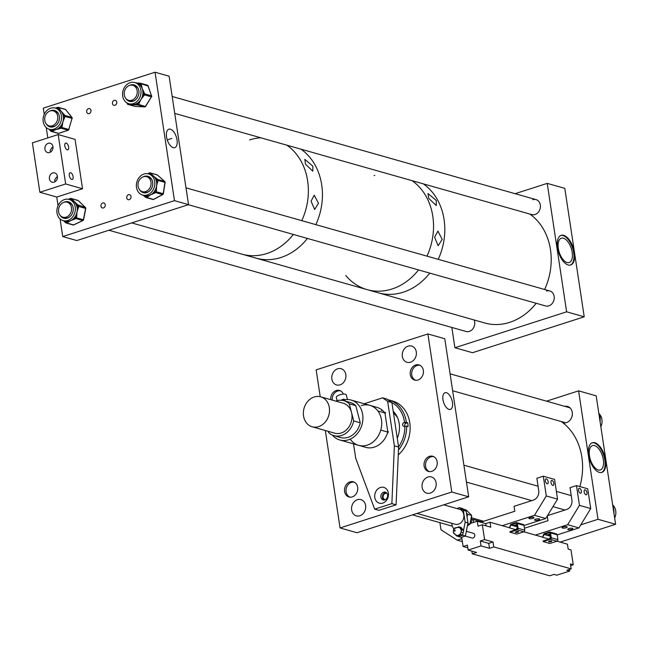 <?xml version="1.0" encoding="UTF-8"?>
<svg xmlns="http://www.w3.org/2000/svg" width="648" height="648" viewBox="0 0 648 648"><rect width="100%" height="100%" fill="white"/><g stroke="black" fill="none" stroke-linecap="round" stroke-linejoin="round"><path stroke-width="0.97" d="M452.458 402.384A8.756 4.325 72.2 0 0 444.917 392.745A8.756 4.325 72.2 0 0 442.973 399.695A8.756 4.325 72.2 0 0 450.271 409.406A8.756 4.325 72.2 0 0 452.458 402.384M427.899 477.041A8.432 6.966 -74.2 0 0 422.05 485.247A8.432 6.966 -74.2 0 0 426.813 493.177A8.432 6.966 -74.2 0 0 430.329 493.088A8.432 6.966 -74.2 0 0 436.177 484.89A8.432 6.966 -74.2 0 0 431.414 476.952A8.432 6.966 -74.2 0 0 427.899 477.041M357.421 499.697A8.432 6.966 -74.2 0 0 351.572 507.894A8.432 6.966 -74.2 0 0 356.335 515.832A8.432 6.966 -74.2 0 0 359.851 515.743A8.432 6.966 -74.2 0 0 365.699 507.538A8.432 6.966 -74.2 0 0 360.936 499.608A8.432 6.966 -74.2 0 0 357.421 499.697M415.676 364.986A7.889 6.521 -74.2 0 0 410.2 372.665A7.889 6.521 -74.2 0 0 414.655 380.084A7.889 6.521 -74.2 0 0 417.944 380.003A7.889 6.521 -74.2 0 0 423.419 372.333A7.889 6.521 -74.2 0 0 418.964 364.905A7.889 6.521 -74.2 0 0 415.676 364.986M408.102 346.154A8.432 6.966 -74.2 0 0 402.254 354.359A8.432 6.966 -74.2 0 0 407.017 362.289A8.432 6.966 -74.2 0 0 410.532 362.2A8.432 6.966 -74.2 0 0 416.38 354.002A8.432 6.966 -74.2 0 0 411.618 346.064A8.432 6.966 -74.2 0 0 408.102 346.154M343.351 394.097A7.889 6.521 -74.2 0 0 339.479 390.452A7.889 6.521 -74.2 0 0 336.191 390.533A7.889 6.521 -74.2 0 0 330.739 399.67M337.624 368.809A8.432 6.966 -74.2 0 0 331.776 377.006A8.432 6.966 -74.2 0 0 336.539 384.944A8.432 6.966 -74.2 0 0 340.054 384.855A8.432 6.966 -74.2 0 0 345.902 376.65A8.432 6.966 -74.2 0 0 341.14 368.72A8.432 6.966 -74.2 0 0 337.624 368.809M350.009 481.893A7.889 6.521 -74.2 0 0 344.534 489.564A7.889 6.521 -74.2 0 0 348.989 496.992A7.889 6.521 -74.2 0 0 352.277 496.911A7.889 6.521 -74.2 0 0 357.753 489.232A7.889 6.521 -74.2 0 0 353.298 481.804A7.889 6.521 -74.2 0 0 350.009 481.893M429.494 456.346A7.889 6.521 -74.2 0 0 424.019 464.017A7.889 6.521 -74.2 0 0 428.474 471.444A7.889 6.521 -74.2 0 0 431.762 471.363A7.889 6.521 -74.2 0 0 437.238 463.685A7.889 6.521 -74.2 0 0 432.775 456.265A7.889 6.521 -74.2 0 0 429.494 456.346M340.062 527.942L356.951 532.729L468.682 496.814L451.794 492.026L340.062 527.942L325.328 430.507M320.217 396.698L316.159 369.862L427.891 333.955L444.779 338.742L468.682 496.814M451.794 492.026L427.891 333.955M387.788 399.686A31.145 25.734 105.8 0 1 388.946 399.986A31.145 25.734 105.8 0 1 406.345 422.415L407.786 422.828A31.145 25.734 105.8 0 1 408.062 426.619L406.62 426.214A31.145 25.734 105.8 0 1 398.48 450.028M388.946 399.986L392.469 400.982A31.145 25.734 105.8 0 1 409.949 424.116A31.145 25.734 105.8 0 1 398.261 454.92M407.786 422.828L406.199 423.168L404.06 422.561A1.952 1.612 -74.2 0 0 404.336 426.352L404.838 426.246A29.857 24.665 105.8 0 1 398.593 446.926M404.838 426.246L406.62 426.214M393.198 411.261A23.482 19.399 105.8 0 1 397.281 438.291M404.06 422.561L406.345 422.415M391.886 402.627A29.857 24.665 105.8 0 1 404.563 422.455M381.445 410.476A20.76 17.156 105.8 0 1 382.409 410.297M393.482 413.165A20.76 17.156 105.8 0 1 397.767 418.195M404.943 426.246A1.952 1.612 105.8 0 1 406.199 423.168M385.471 413.116L377.873 410.962A20.76 17.156 -74.2 0 0 369.935 405.389A20.76 17.156 -74.2 0 0 361.284 405.608M388.29 432.224L380.765 430.094A20.76 17.156 -74.2 0 1 367.262 445.119A20.76 17.156 -74.2 0 1 358.611 445.338A20.76 17.156 -74.2 0 0 369.206 444.366A20.76 17.156 -74.2 0 0 381.721 423.752A20.76 17.156 -74.2 0 0 369.935 405.389L351.135 400.059A20.76 17.156 -74.2 0 0 344.833 399.711L345.19 401.072M350.681 439.765A20.76 17.156 -74.2 0 0 358.611 445.338L339.811 440.008A20.76 17.156 -74.2 0 0 350.406 439.036A20.76 17.156 -74.2 0 0 362.921 418.422A20.76 17.156 -74.2 0 0 351.135 400.059M428.733 198.369L436.315 205.57L436.315 200.516L427.996 193.549L428.733 198.369M434.606 237.217L438.153 245.722L442.195 239.371L437.91 231.101L434.606 237.217M412.071 180.662A59.697 49.313 105.8 0 1 426.967 256.138A59.697 49.313 -74.2 0 0 412.071 180.662M254.907 257.815A59.697 49.313 -74.2 0 0 256.001 258.139A59.697 49.313 -74.2 0 0 307.419 238.44A59.697 49.313 105.8 0 1 280.876 257.515A59.697 49.313 105.8 0 1 256.001 258.139L367.116 289.632A59.697 49.313 -74.2 0 0 418.535 269.933A59.697 49.313 105.8 0 1 391.983 289.008A59.697 49.313 105.8 0 1 367.116 289.632A59.697 49.313 105.8 0 1 345.805 275.505M423.33 183.854A59.697 49.313 105.8 0 1 438.226 259.33A59.697 49.313 -74.2 0 0 423.33 183.854M429.794 273.124A59.697 49.313 105.8 0 1 403.242 292.199A59.697 49.313 105.8 0 1 378.375 292.823A59.697 49.313 -74.2 0 0 384.62 294.079A59.697 49.313 -74.2 0 0 429.794 273.124M374.123 175.616A59.697 49.313 105.8 0 1 374.803 175.389M305.451 164.114L312.79 171.202L312.887 166.22L304.852 159.359L305.451 164.114M311.064 201.18L314.653 209.474L318.492 203.286L314.207 195.218L311.064 201.18M300.964 149.17A59.697 49.313 105.8 0 1 315.851 224.645A59.697 49.313 -74.2 0 0 300.964 149.17M249.618 139.911A59.697 49.313 105.8 0 1 260.836 137.797M286.886 145.184A59.697 49.313 105.8 0 1 301.782 220.66A59.697 49.313 -74.2 0 0 303.361 216.95A59.697 49.313 -74.2 0 0 286.886 145.184M293.35 234.454A59.697 49.313 105.8 0 1 266.798 253.53A59.697 49.313 105.8 0 1 241.931 254.154A59.697 49.313 -74.2 0 0 293.35 234.454M166.544 136.947A9.68 4.779 72.2 0 0 174.579 147.695A9.68 4.779 72.2 0 0 177.042 139.919A9.68 4.779 72.2 0 0 168.658 129.276A9.68 4.779 72.2 0 0 166.544 136.947M114.98 105.3A2.592 2.147 105.8 0 1 113.902 105.332A2.592 2.147 105.8 0 1 112.436 102.886A2.592 2.147 105.8 0 1 114.234 100.359A2.592 2.147 105.8 0 1 115.32 100.335A2.592 2.147 105.8 0 1 116.786 102.781A2.592 2.147 105.8 0 1 114.98 105.3M89.197 113.586A2.592 2.147 105.8 0 1 88.12 113.619A2.592 2.147 105.8 0 1 86.654 111.173A2.592 2.147 105.8 0 1 88.452 108.645A2.592 2.147 105.8 0 1 89.529 108.621A2.592 2.147 105.8 0 1 90.995 111.067A2.592 2.147 105.8 0 1 89.197 113.586M103.469 207.935A2.592 2.147 105.8 0 1 102.384 207.959A2.592 2.147 105.8 0 1 100.918 205.521A2.592 2.147 105.8 0 1 102.716 202.994A2.592 2.147 105.8 0 1 103.802 202.97A2.592 2.147 105.8 0 1 105.268 205.408A2.592 2.147 105.8 0 1 103.469 207.935M129.252 199.649A2.592 2.147 105.8 0 1 128.166 199.673A2.592 2.147 105.8 0 1 126.7 197.235A2.592 2.147 105.8 0 1 128.507 194.708A2.592 2.147 105.8 0 1 129.584 194.684A2.592 2.147 105.8 0 1 131.05 197.122A2.592 2.147 105.8 0 1 129.252 199.649M188.536 204.647L169.112 76.205L155.042 72.22L174.466 200.653L188.536 204.647L76.804 240.554L62.735 236.569L60.07 218.927M155.042 72.22L43.311 108.127L44.242 114.307M46.251 127.567L47.814 137.911M58.182 134.573L65.659 183.975L39.868 192.262L32.4 142.86L58.182 134.573L75.071 139.361L82.539 188.762L56.757 197.049L58.061 205.659M174.466 200.653L62.735 236.569M55.396 108.111A11.008 9.088 -74.2 0 0 55.299 108.086A11.008 9.088 -74.2 0 0 43.57 116.13A11.008 9.088 -74.2 0 0 49.199 129.227A11.008 9.088 -74.2 0 0 49.297 129.26A11.008 9.088 -74.2 0 0 61.025 121.208A11.008 9.088 -74.2 0 0 55.396 108.111M56.578 108.443L57.429 108.159L58.02 108.904A1.037 0.502 -38.5 0 1 59.243 108.329L61.228 111.359A11.008 9.088 -74.2 0 0 58.02 108.904A11.008 9.088 -74.2 0 0 57.283 108.645A11.008 9.088 -74.2 0 0 57.186 108.621A11.008 9.088 -74.2 0 0 57.097 108.589M46.316 124.003A8.537 7.047 -74.2 0 0 49.896 126.862A8.537 7.047 -74.2 0 0 49.969 126.878A8.537 7.047 -74.2 0 0 59.065 120.641A8.537 7.047 -74.2 0 0 54.699 110.484A8.537 7.047 -74.2 0 0 54.626 110.46A8.537 7.047 -74.2 0 0 50.001 110.994M49.864 126.077A7.889 6.521 -74.2 0 0 50.779 126.441A7.889 6.521 -74.2 0 0 50.852 126.465A7.889 6.521 -74.2 0 0 55.858 125.534M58.928 114.696A7.889 6.521 -74.2 0 0 55.218 111.302A7.889 6.521 -74.2 0 0 55.153 111.278A7.889 6.521 -74.2 0 0 54.108 111.092M51.095 129.77A11.008 9.088 -74.2 0 0 51.184 129.794A11.008 9.088 -74.2 0 0 51.848 129.948A11.008 9.088 -74.2 0 0 55.866 129.649L52.569 131.099A1.037 0.51 -108.4 0 1 51.848 129.948L50.949 130.248A1.037 0.502 141.5 0 0 50.698 131.058A1.037 0.502 141.5 0 0 50.852 131.147A1.037 0.859 105.8 0 0 51.67 131.398L58.595 133.358L68.105 130.183L61.179 128.223L55.866 129.649A11.008 9.088 -74.2 0 0 59.559 127.381A11.008 9.088 -74.2 0 0 60.766 126.036A11.008 9.088 -74.2 0 0 62.905 121.8L62.151 126.441L60.766 126.036L60.458 127.081A1.037 0.51 71.6 0 0 61.179 128.223A1.037 0.859 105.8 0 0 61.843 127.486L68.769 129.446L72.009 118.398L65.084 116.438L62.905 121.8A11.008 9.088 -74.2 0 0 63.391 117.077A11.008 9.088 -74.2 0 0 63.107 115.287A11.008 9.088 -74.2 0 0 61.228 111.359L64.33 114.712A1.037 0.502 141.5 0 0 63.107 115.287L65.084 116.438A1.037 0.859 105.8 0 0 64.93 115.457L71.847 117.418L65.578 109.544A1.037 0.859 -74.2 0 0 65.189 109.285L58.271 107.325A1.037 0.859 105.8 0 1 58.652 107.584L59.243 108.329M55.347 108.094L56.627 107.738M50.05 130.151L49.256 129.244M54.975 110.573A8.537 7.047 -74.2 0 0 52.018 110.678M47.863 125.331A8.537 7.047 -74.2 0 0 50.325 126.968M50.317 129.551A1.037 0.502 141.5 0 0 50.107 130.313L50.107 130.313A1.037 0.502 141.5 0 0 50.252 130.402M57.526 107.438L56.935 107.641A1.037 0.51 71.6 0 0 56.765 107.641L56.765 107.641A1.037 0.51 71.6 0 0 56.522 108.427M64.33 114.712L64.93 115.457A1.037 0.502 -38.5 0 0 63.698 116.033L63.391 117.077L64.776 117.482M62.151 126.441L61.843 127.486L59.559 127.381A1.037 0.51 71.6 0 0 60.28 128.523M72.884 216.594A11.008 9.088 -74.2 0 0 69.117 199.438A11.008 9.088 -74.2 0 0 59.341 203.456A11.008 9.088 -74.2 0 0 63.115 220.612A11.008 9.088 -74.2 0 0 72.884 216.594M69.563 199.568L70.17 199.276L70.835 199.924A1.037 0.535 -45.9 0 1 71.993 199.268L77.736 204.841A1.037 0.535 134.1 0 0 76.577 205.497L77.25 206.153L77.047 207.214L78.457 207.506L77.015 211.92L76.707 216.651L75.29 216.367L75.087 217.436L74.212 217.85A1.037 0.47 64.5 0 0 75.03 218.959L70.721 220.587A11.008 9.088 -74.2 0 0 74.212 217.85A11.008 9.088 -74.2 0 0 74.779 217.137A11.008 9.088 -74.2 0 0 75.29 216.367A11.008 9.088 -74.2 0 0 77.015 211.92A11.008 9.088 -74.2 0 0 77.047 207.214A11.008 9.088 -74.2 0 0 76.577 205.497A11.008 9.088 -74.2 0 0 74.301 201.901A11.008 9.088 -74.2 0 0 71.005 199.973A11.008 9.088 -74.2 0 0 70.835 199.932M61.682 216.683A8.537 7.047 -74.2 0 0 64.144 218.327M60.134 215.363A8.537 7.047 -74.2 0 0 63.788 218.238A8.537 7.047 -74.2 0 0 71.361 215.12A8.537 7.047 -74.2 0 0 68.445 201.82A8.537 7.047 -74.2 0 0 63.82 202.346M63.682 217.428A7.889 6.521 -74.2 0 0 64.662 217.817A7.889 6.521 -74.2 0 0 69.676 216.886M63.115 220.612L65.002 221.154A11.008 9.088 -74.2 0 0 65.173 221.195A11.008 9.088 -74.2 0 0 66.72 221.43A11.008 9.088 -74.2 0 0 70.721 220.587L67.538 222.531A1.037 0.47 -115.5 0 1 66.72 221.43L65.845 221.843A1.037 0.535 134.1 0 0 65.683 222.75A1.037 0.535 134.1 0 0 65.812 222.823A1.037 0.859 105.8 0 0 66.663 222.953L73.588 224.913L82.831 220.498A1.037 0.859 -74.2 0 0 83.422 219.68L85.585 208.397L78.659 206.437L78.457 207.506M64.938 221.981L63.528 220.733M68.656 199.325L69.287 199.058M72.746 206.056A7.889 6.521 -74.2 0 0 68.972 202.638A7.889 6.521 -74.2 0 0 67.927 202.451M68.793 201.925A8.537 7.047 -74.2 0 0 65.837 202.03M69.603 198.912A1.037 0.47 64.5 0 0 69.409 198.92L69.409 198.92A1.037 0.47 64.5 0 0 69.247 199.479M67.538 222.531L66.663 222.953A1.037 0.47 64.5 0 1 65.845 221.843L65.173 221.195A1.037 0.535 134.1 0 0 65.011 222.102L65.011 222.102A1.037 0.535 134.1 0 0 65.14 222.175L65.602 222.62M138.567 178.281A11.008 9.088 -74.2 0 0 142.601 195.064A11.008 9.088 -74.2 0 0 152.628 190.682A11.008 9.088 -74.2 0 0 148.603 173.891A11.008 9.088 -74.2 0 0 138.567 178.281M142.601 195.064L144.488 195.607A11.008 9.088 -74.2 0 0 145.031 195.737A11.008 9.088 -74.2 0 0 146.586 195.89A11.008 9.088 -74.2 0 0 150.571 194.854A11.008 9.088 -74.2 0 0 153.981 191.954A11.008 9.088 -74.2 0 0 154.524 191.217A11.008 9.088 -74.2 0 0 155.01 190.423A11.008 9.088 -74.2 0 0 156.581 185.919L156.427 190.674L155.01 190.423L154.84 191.5A1.037 0.462 62 0 0 155.698 192.586L150.571 194.854L147.444 196.976A1.037 0.462 -118 0 1 146.586 195.89L145.727 196.352A1.037 0.543 131.4 0 0 145.606 197.284A1.037 0.543 131.4 0 0 145.719 197.348A1.037 0.859 105.8 0 0 146.578 197.438L153.503 199.398L162.616 194.546L155.698 192.586A1.037 0.859 105.8 0 0 156.265 191.743L163.183 193.703L164.948 182.372L158.023 180.411L156.581 185.919A11.008 9.088 -74.2 0 0 156.435 181.238A11.008 9.088 -74.2 0 0 155.909 179.553A11.008 9.088 -74.2 0 0 153.495 176.078L157.043 178.872A1.037 0.543 131.4 0 0 155.909 179.553L158.023 180.411A1.037 0.859 105.8 0 0 157.731 179.48L164.657 181.448L157.31 174.96L150.385 173L153.495 176.078A11.008 9.088 -74.2 0 0 150.49 174.425L148.603 173.891M148.271 176.377A8.537 7.047 -74.2 0 0 145.322 176.483M139.62 189.815A8.537 7.047 -74.2 0 0 143.273 192.691A8.537 7.047 -74.2 0 0 151.049 189.289A8.537 7.047 -74.2 0 0 147.922 176.272A8.537 7.047 -74.2 0 0 143.305 176.799M152.231 180.508A7.889 6.521 -74.2 0 0 148.457 177.09A7.889 6.521 -74.2 0 0 147.412 176.904M144.828 196.571L143.168 195.226M143.168 191.881A7.889 6.521 -74.2 0 0 144.148 192.27A7.889 6.521 -74.2 0 0 149.162 191.338M141.167 191.144A8.537 7.047 -74.2 0 0 143.629 192.78M156.427 190.674L156.265 191.743L153.981 191.954A1.037 0.462 62 0 0 154.832 193.047M147.444 196.976L146.578 197.438A1.037 0.462 62 0 1 145.727 196.352L145.031 195.737A1.037 0.543 131.4 0 0 144.909 196.676L144.909 196.676A1.037 0.543 131.4 0 0 145.031 196.741L145.525 197.178M149.963 174.28A1.037 0.543 -48.6 0 1 151.081 173.615M148.659 173.372A1.037 0.462 62 0 0 148.465 173.389L148.465 173.389A1.037 0.462 62 0 0 148.327 173.818M157.043 178.872L157.731 179.48A1.037 0.543 -48.6 0 0 156.605 180.168L156.435 181.238L157.861 181.481M137.514 83.957A11.008 9.088 -74.2 0 0 134.784 82.539A11.008 9.088 -74.2 0 0 123.663 88.898A11.008 9.088 -74.2 0 0 126.052 102.287A11.008 9.088 -74.2 0 0 128.782 103.712A11.008 9.088 -74.2 0 0 139.895 97.346A11.008 9.088 -74.2 0 0 137.514 83.957M140.211 83.203L139.45 83.163A1.037 0.575 93 0 0 139.385 83.147A1.037 0.575 93 0 0 138.761 84.029L139.668 84.078L140.008 85.026L141.377 84.718L142.268 88.646A11.008 9.088 -74.2 0 0 140.008 85.026A11.008 9.088 -74.2 0 0 139.409 84.491A11.008 9.088 -74.2 0 0 138.761 84.029A11.008 9.088 -74.2 0 0 136.671 83.074L134.784 82.539M127.348 99.784A8.537 7.047 -74.2 0 0 128.037 100.432A8.537 7.047 -74.2 0 0 129.811 101.42M125.801 98.456A8.537 7.047 -74.2 0 0 127.34 100.229A8.537 7.047 -74.2 0 0 129.454 101.331A8.537 7.047 -74.2 0 0 138.073 96.398A8.537 7.047 -74.2 0 0 136.226 86.014A8.537 7.047 -74.2 0 0 134.112 84.912A8.537 7.047 -74.2 0 0 129.487 85.447M129.349 100.529A7.889 6.521 -74.2 0 0 130.337 100.918A7.889 6.521 -74.2 0 0 135.343 99.986M138.413 89.149A7.889 6.521 -74.2 0 0 136.598 86.751A7.889 6.521 -74.2 0 0 134.638 85.73A7.889 6.521 -74.2 0 0 133.593 85.544M128.782 103.712L130.669 104.247A11.008 9.088 -74.2 0 0 132.338 104.522A11.008 9.088 -74.2 0 0 136.339 103.704A11.008 9.088 -74.2 0 0 137.813 102.846A11.008 9.088 -74.2 0 0 140.932 99.508L139.061 103.558L137.813 102.846L137.246 103.753A1.037 0.575 93 0 0 137.684 104.936L129.017 104.474A1.037 0.575 -87 0 1 128.571 103.648M144.277 92.899L144.617 93.855L143.24 94.163L142.673 95.07A11.008 9.088 -74.2 0 0 142.9 93.215A11.008 9.088 -74.2 0 0 142.268 88.646L144.277 92.899L142.9 93.215L143.24 94.163L144.488 94.875L140.932 99.508A11.008 9.088 -74.2 0 0 142.673 95.07L143.921 95.783M136.04 82.887L139.304 83.155M134.46 85.026A8.537 7.047 -74.2 0 0 131.504 85.131M139.061 103.558L138.494 104.466L145.419 106.426L151.413 96.844L144.488 94.875A1.037 0.859 105.8 0 0 144.617 93.855L151.535 95.815L147.963 85.722A1.037 0.859 -74.2 0 0 147.436 85.196L140.511 83.236A1.037 1.037 0 0 0 140.284 83.195A1.037 0.575 -87 0 1 140.357 83.211A1.037 0.859 105.8 0 1 141.045 83.762L139.668 84.078A1.037 0.575 -87 0 1 140.284 83.195L135.311 82.814M129.017 104.474L135.035 106.394L144.609 106.896L137.684 104.936A1.037 0.859 105.8 0 0 138.494 104.466L136.339 103.704A1.037 0.575 93 0 0 136.777 104.887M599.983 421.014L600.072 417.806M598.841 413.481A11.008 9.088 105.8 0 1 600.85 426.749M599.991 418.778A11.008 9.088 105.8 0 1 600.153 420.512A11.008 9.088 105.8 0 1 600.105 421.832M599.068 414.963L600.032 415.765A1.037 0.551 129.7 0 0 599.918 415.708L599.206 415.117M613.818 512.519L613.202 507.068M612.66 504.841A11.008 9.088 105.8 0 1 614.669 518.1M613.324 508.226A11.008 9.088 105.8 0 1 613.745 509.79A11.008 9.088 105.8 0 1 613.956 511.555A11.008 9.088 105.8 0 1 613.923 513.184M557.491 247.755A15.576 7.687 -107.8 0 1 561.168 235.321A15.576 7.687 -107.8 0 1 574.379 252.542A15.576 7.687 -107.8 0 1 570.702 264.975A15.576 7.687 -107.8 0 1 557.491 247.755M570.345 265.072A15.576 7.687 72.2 0 0 573.691 252.761A15.576 7.687 72.2 0 0 560.828 235.451M572.184 252.339A12.79 6.318 72.2 0 0 561.33 238.197A12.79 6.318 72.2 0 0 558.309 248.403A12.79 6.318 72.2 0 0 569.163 262.545A12.79 6.318 72.2 0 0 572.184 252.339M108.888 230.243L466.098 331.493A7.784 6.431 -74.2 0 0 469.346 331.411A7.784 6.431 -74.2 0 0 474.109 319.966M188.374 204.695L545.584 305.945A7.784 6.431 -74.2 0 0 548.832 305.864A7.784 6.431 -74.2 0 0 554.234 298.291A7.784 6.431 -74.2 0 0 549.836 290.968A7.784 6.431 -74.2 0 0 546.588 291.049M174.741 113.392L531.773 214.593A7.784 6.431 -74.2 0 0 535.013 214.512A7.784 6.431 -74.2 0 0 540.416 206.939A7.784 6.431 -74.2 0 0 536.018 199.608A7.784 6.431 -74.2 0 0 532.769 199.689M451.842 327.451L454.904 347.725L472.489 352.714L584.221 316.799L564.797 188.366L547.212 183.376L515.128 193.687M454.904 347.725L566.635 311.818L584.221 316.799M566.635 311.818L547.212 183.376M57.47 177.188L56.498 177.107L54.545 180.282L55.112 181.659M52.723 172.951A4.828 3.985 -74.2 0 0 49.378 177.649A4.828 3.985 -74.2 0 0 52.099 182.193A4.828 3.985 -74.2 0 0 54.116 182.145A4.828 3.985 -74.2 0 0 57.461 177.447A4.828 3.985 -74.2 0 0 54.732 172.903A4.828 3.985 -74.2 0 0 52.723 172.951M52.99 147.55L52.018 147.469L50.058 150.644L50.625 152.021M48.244 143.313A4.828 3.985 -74.2 0 0 44.89 148.011A4.828 3.985 -74.2 0 0 47.62 152.555A4.828 3.985 -74.2 0 0 49.629 152.499A4.828 3.985 -74.2 0 0 52.982 147.809A4.828 3.985 -74.2 0 0 50.252 143.265A4.828 3.985 -74.2 0 0 48.244 143.313M69.287 175.543A3.532 1.742 -107.8 0 1 70.114 172.733A3.532 1.742 -107.8 0 1 73.111 176.629A3.532 1.742 -107.8 0 1 72.276 179.447A3.532 1.742 -107.8 0 1 69.287 175.543M64.8 145.905A3.532 1.742 -107.8 0 1 65.634 143.087A3.532 1.742 -107.8 0 1 68.631 146.991A3.532 1.742 -107.8 0 1 67.797 149.81A3.532 1.742 -107.8 0 1 64.8 145.905M82.539 188.762L65.659 183.975M56.757 197.049L39.868 192.262M579.863 486.559A59.697 49.313 -74.2 0 0 561.119 421.492M433.812 456.678A7.784 6.431 -74.2 0 0 428.798 457.982A7.784 6.431 -74.2 0 0 425.501 465.523A7.784 6.431 -74.2 0 0 429.575 471.639M354.334 482.225A7.784 6.431 -74.2 0 0 351.427 482.387A7.784 6.431 -74.2 0 0 346.04 489.75A7.784 6.431 -74.2 0 0 350.09 497.186M420.001 365.318A7.784 6.431 -74.2 0 0 418.138 365.253A7.784 6.431 -74.2 0 0 411.788 372.236A7.784 6.431 -74.2 0 0 415.757 380.279M340.516 390.866A7.784 6.431 -74.2 0 0 337.616 391.036A7.784 6.431 -74.2 0 0 332.238 400.091M367.116 289.632L484.777 322.988A59.697 49.313 -74.2 0 0 491.022 324.243A59.697 49.313 -74.2 0 0 536.196 303.288M544.628 289.494A59.697 49.313 -74.2 0 0 529.74 214.018M129.511 100.489A7.784 6.431 -74.2 0 0 137.036 94.025A7.784 6.431 -74.2 0 0 132.832 85.325A7.784 6.431 -74.2 0 0 131.909 85.155A7.784 6.431 -74.2 0 0 124.384 91.619A7.784 6.431 -74.2 0 0 128.588 100.31A7.784 6.431 -74.2 0 0 129.511 100.489M66.169 217.137A7.784 6.431 -74.2 0 0 71.564 209.563A7.784 6.431 -74.2 0 0 67.165 202.233A7.784 6.431 -74.2 0 0 63.925 202.314A7.784 6.431 -74.2 0 0 58.523 209.887A7.784 6.431 -74.2 0 0 62.921 217.218A7.784 6.431 -74.2 0 0 66.169 217.137M52.35 125.777A7.784 6.431 -74.2 0 0 57.753 118.203A7.784 6.431 -74.2 0 0 53.355 110.873A7.784 6.431 -74.2 0 0 50.107 110.954A7.784 6.431 -74.2 0 0 44.704 118.535A7.784 6.431 -74.2 0 0 49.102 125.858A7.784 6.431 -74.2 0 0 52.35 125.777M145.646 191.589A7.784 6.431 -74.2 0 0 151.049 184.016A7.784 6.431 -74.2 0 0 146.651 176.685A7.784 6.431 -74.2 0 0 143.411 176.766A7.784 6.431 -74.2 0 0 138.008 184.34A7.784 6.431 -74.2 0 0 142.406 191.67A7.784 6.431 -74.2 0 0 145.646 191.589M588.651 455.171A15.576 7.687 -107.8 0 1 592.329 442.738A15.576 7.687 -107.8 0 1 605.54 459.959A15.576 7.687 -107.8 0 1 601.862 472.392A15.576 7.687 -107.8 0 1 588.651 455.171M601.514 472.489A15.576 7.687 72.2 0 0 604.851 460.177A15.576 7.687 72.2 0 0 591.997 442.868M562.586 422.561A8.432 6.966 -74.2 0 0 562.974 422.69A8.432 6.966 -74.2 0 0 566.49 422.601A8.432 6.966 -74.2 0 0 572.338 414.404A8.432 6.966 -74.2 0 0 567.575 406.466A8.432 6.966 -74.2 0 0 564.829 406.361M603.345 459.756A12.79 6.318 72.2 0 0 592.499 445.605A12.79 6.318 72.2 0 0 589.478 455.819A12.79 6.318 72.2 0 0 600.323 469.962A12.79 6.318 72.2 0 0 603.345 459.756M580.794 524.831L598.023 519.291L615.6 524.273L560.131 542.109M615.6 524.273L596.176 395.839L578.599 390.857L546.515 401.169M598.023 519.291L578.599 390.857M337.138 400.658L336.304 397.435A5.135 1.677 -14.6 0 1 339.625 394.891A5.135 1.677 -14.6 0 1 345.416 394.227A5.135 1.677 -14.6 0 1 346.251 394.851L347.466 399.516M312.733 397.556A15.576 12.863 -74.2 0 0 303.345 413.011A15.576 12.863 -74.2 0 0 312.182 426.789A15.576 12.863 -74.2 0 0 320.128 426.052A15.576 12.863 -74.2 0 0 329.516 410.597A15.576 12.863 -74.2 0 0 320.679 396.819A15.576 12.863 -74.2 0 0 312.733 397.556M312.182 426.789L334.7 433.164A15.576 12.863 -74.2 0 0 342.646 432.435A15.576 12.863 -74.2 0 0 351.5 412.371A15.576 12.863 -74.2 0 0 343.189 403.202L320.679 396.819M332.4 435.091A20.76 17.156 -74.2 0 0 339.811 440.008M343.262 434.808A18.168 15.009 -74.2 0 0 353.719 420.933L360.248 422.788A18.168 15.009 -74.2 0 1 349.79 436.655A18.168 15.009 -74.2 0 1 340.524 437.513L333.987 435.667A18.168 15.009 -74.2 0 0 343.262 434.808M328.301 431.357L328.617 432.556A18.168 15.009 -74.2 0 0 333.987 435.667M353.719 420.933L349.272 403.809L355.801 405.664A18.168 15.009 -74.2 0 0 350.43 402.554L343.902 400.707A18.168 15.009 -74.2 0 0 335.753 401.096M349.272 403.809A18.168 15.009 -74.2 0 0 343.902 400.707M345.295 399.646L343.432 399.119L343.837 400.691M341.002 400.245L343.432 399.119M355.801 405.664L360.248 422.788M545.365 480.913A2.592 1.28 -107.8 0 1 545.981 478.848A2.592 1.28 -107.8 0 1 548.176 481.715A2.592 1.28 -107.8 0 1 547.568 483.789A2.592 1.28 -107.8 0 1 545.365 480.913M550.994 482.509A2.592 1.28 -107.8 0 1 551.61 480.443A2.592 1.28 -107.8 0 1 553.805 483.311A2.592 1.28 -107.8 0 1 553.198 485.384A2.592 1.28 -107.8 0 1 550.994 482.509M538.52 519.971A2.592 0.705 -8.6 0 1 535.937 520.368A2.592 0.705 -8.6 0 1 534.543 519.963A2.592 0.705 -8.6 0 1 535.702 519.178A2.592 0.705 -8.6 0 1 538.285 518.781A2.592 0.705 -8.6 0 1 539.679 519.186A2.592 0.705 -8.6 0 1 538.52 519.971M532.891 518.376A2.592 0.705 -8.6 0 1 530.307 518.773A2.592 0.705 -8.6 0 1 528.914 518.368A2.592 0.705 -8.6 0 1 530.08 517.582A2.592 0.705 -8.6 0 1 532.656 517.185A2.592 0.705 -8.6 0 1 534.049 517.59A2.592 0.705 -8.6 0 1 532.891 518.376M516.731 524.807L515.144 525.042M449.995 525.512A7.784 6.431 -74.2 0 0 450.635 525.739A7.784 6.431 -74.2 0 0 452.191 525.941M472.109 519.801L473.21 519.445L473.656 522.393M481.796 521.875L473.21 519.445M543.299 476.199L546.288 495.955L557.547 499.146L554.558 479.39L543.299 476.199L536.86 478.265L538.723 490.617A7.784 6.431 -74.2 0 1 533.401 500.102L514.067 506.315L514.812 511.264L480.759 522.207M546.288 495.955L534.479 515.314L502.208 525.69M557.547 499.146L545.738 518.505L534.479 515.314M461.903 538.642L457.188 540.157L440.988 529.805L439.903 522.653M462.356 541.623L457.188 540.157M545.738 518.505L523.997 525.496M578.543 490.317A2.592 1.28 -107.8 0 1 579.158 488.252A2.592 1.28 -107.8 0 1 581.353 491.119A2.592 1.28 -107.8 0 1 580.746 493.193A2.592 1.28 -107.8 0 1 578.543 490.317M584.172 491.913A2.592 1.28 -107.8 0 1 584.788 489.848A2.592 1.28 -107.8 0 1 586.983 492.715A2.592 1.28 -107.8 0 1 586.375 494.789A2.592 1.28 -107.8 0 1 584.172 491.913M571.698 529.375A2.592 0.705 -8.6 0 1 569.114 529.772A2.592 0.705 -8.6 0 1 567.721 529.367A2.592 0.705 -8.6 0 1 568.879 528.582A2.592 0.705 -8.6 0 1 571.463 528.185A2.592 0.705 -8.6 0 1 572.856 528.59A2.592 0.705 -8.6 0 1 571.698 529.375M566.069 527.78A2.592 0.705 -8.6 0 1 563.485 528.177A2.592 0.705 -8.6 0 1 562.091 527.772A2.592 0.705 -8.6 0 1 563.258 526.986A2.592 0.705 -8.6 0 1 565.834 526.589A2.592 0.705 -8.6 0 1 567.227 526.994A2.592 0.705 -8.6 0 1 566.069 527.78M549.909 534.211L548.321 534.446M547.285 515.97L547.989 520.668L524.41 528.25M547.479 515.638L566.579 509.506A7.784 6.431 -74.2 0 0 571.9 500.021L570.038 487.669L576.477 485.603L587.736 488.795L590.725 508.55L579.466 505.359L576.477 485.603M579.466 505.359L567.656 524.718L535.386 535.094M590.725 508.55L578.915 527.909L567.656 524.718M578.915 527.909L557.175 534.9M467.07 517.096L467.637 514.285L466.463 513.111M467.824 523.641L469.881 524.224L471.663 515.427L466.195 509.968L463.328 509.158M467.637 514.285L471.663 515.427M467.5 525.326L469.881 524.224M453.867 532.956L455.244 534.47A4.091 3.378 -74.2 0 0 456.605 535.329A4.091 3.378 -74.2 0 0 458.541 535.207L460.688 535.815L462.607 535.037L463.725 530.453L460.979 527.423L458.833 526.808L457.65 527.294M455.682 534.956L456.613 535.985L458.76 536.593L460.688 535.815L458.541 535.207A4.091 3.378 -74.2 0 0 461.02 532.138L463.166 532.745L461.02 532.138A4.091 3.378 -74.2 0 0 461.06 530.048A4.091 3.378 -74.2 0 0 460.202 528.322A4.091 3.378 -74.2 0 0 458.841 527.464A4.091 3.378 -74.2 0 0 456.905 527.594L454.977 528.371M456.613 535.985L460.461 534.43L462.607 535.037M460.461 534.43L461.579 529.837L460.202 528.322L462.348 528.938L460.202 528.322L458.833 526.808M461.579 529.837L463.725 530.453M454.224 530.72A0.567 0.462 -74.2 0 0 455.147 530.348A0.567 0.462 -74.2 0 0 454.224 530.72M458.752 535.937A4.091 3.378 -74.2 0 0 462.032 534.867M463.101 530.275A4.091 3.378 -74.2 0 0 460.987 528.071M374.795 497.478A8.205 6.772 105.8 0 1 380.408 487.49A8.205 6.772 105.8 0 1 388.379 493.112A8.205 6.772 105.8 0 1 382.766 503.099A8.205 6.772 105.8 0 1 374.795 497.478M387.617 494.975A4.05 3.345 -74.2 0 0 385.374 492.156A4.05 3.345 -74.2 0 0 380.919 497.129A4.05 3.345 -74.2 0 0 383.162 499.948A4.05 3.345 -74.2 0 0 387.617 494.975M386.111 492.488A4.05 3.345 -74.2 0 0 382.458 497.567A4.05 3.345 -74.2 0 0 383.964 500.054M364.176 403.753L382.62 397.823L386.84 399.022L391.886 402.578L387.658 401.379L382.62 397.823M396.082 504.833L391.862 503.634L374.674 509.158L378.894 510.357L396.082 504.833L398.609 447.039L394.381 445.84L387.658 401.379M398.609 447.039L391.886 402.578M391.862 503.634L394.381 445.84M374.674 509.158L355.712 458.274L353.533 443.904M358.611 445.338L365.65 447.339A20.76 17.156 -74.2 0 0 387.65 432.58L387.65 432.58A0.624 0.518 -74.2 0 0 387.998 431.39A0.624 0.518 -74.2 0 0 387.739 431.39L385.05 413.627A0.624 0.518 -74.2 0 0 385.131 412.436A0.624 0.518 -74.2 0 0 384.629 412.598A20.76 17.156 -74.2 0 0 376.974 407.381L369.935 405.389M388.217 431.528L387.739 431.39M385.471 412.841L384.629 412.598M443.767 504.824L459.473 509.271A7.784 6.431 105.8 0 1 463.798 514.698A7.784 6.431 105.8 0 1 455.228 524.256L417.004 513.427M385.325 499.713A3.272 2.705 105.8 0 1 384.912 499.632A3.272 2.705 105.8 0 1 383.098 497.356A3.272 2.705 105.8 0 1 386.702 493.339A3.272 2.705 105.8 0 1 387.091 493.493M459.562 507.684L463.352 510.365L465.143 522.167L467.953 522.968L466.171 511.159L462.372 508.486L459.562 507.684L456.889 508.542M466.171 511.159L463.352 510.365M465.143 522.167L463.563 530.275M462.745 534.487L462.607 535.199L465.418 535.993L467.953 522.968M465.418 535.993L461.125 537.378L458.5 536.52M460.663 535.823L462.607 535.199M451.794 523.284L452.247 526.314L453.924 529.149M518.343 531.546A1.62 0.437 -8.6 0 1 518.603 531.733A1.62 0.437 -8.6 0 1 517.493 532.332A1.62 0.437 -8.6 0 1 515.662 532.405A1.62 0.437 -8.6 0 1 515.403 532.219A1.62 0.437 -8.6 0 1 516.513 531.619A1.62 0.437 -8.6 0 1 518.343 531.546M515.816 531.838A1.62 0.437 171.4 0 0 518.092 531.498M551.521 540.95A1.62 0.437 -8.6 0 1 551.78 541.137A1.62 0.437 -8.6 0 1 550.67 541.736A1.62 0.437 -8.6 0 1 548.84 541.809A1.62 0.437 -8.6 0 1 548.581 541.623A1.62 0.437 -8.6 0 1 549.69 541.023A1.62 0.437 -8.6 0 1 551.521 540.95M548.994 541.242A1.62 0.437 171.4 0 0 551.27 540.902M516.983 524.864A1.62 0.437 -8.6 0 1 514.828 525.172M517.226 526.435L514.925 525.779A1.62 0.437 171.4 0 0 517.08 525.479M514.925 525.779L511.377 524.775A0.64 0.535 -74.2 0 0 511.037 525.066L509.393 527.845L515.889 529.683M550.16 534.268A1.62 0.437 -8.6 0 1 548.005 534.576M550.403 535.839L548.103 535.183A1.62 0.437 171.4 0 0 550.257 534.884M548.103 535.183L544.555 534.179A0.64 0.535 -74.2 0 0 544.215 534.47L542.57 537.249L549.067 539.087M465.207 536.066L472.052 538.002A2.446 2.025 -74.2 0 0 473.072 537.978A2.446 2.025 -74.2 0 0 474.773 535.596A2.446 2.025 -74.2 0 0 473.388 533.288L466.333 531.295M570.669 565.558L573.237 564.732L570.993 549.917L568.183 549.115L567.437 544.174L556.964 541.21M569.438 569.43L569.689 571.058L556.794 575.197L553.983 574.403L549.682 575.78L472.287 553.846L476.58 552.461L468.14 550.071L467.394 545.13L463.093 546.507L461.684 537.192M573.237 564.732L570.426 563.938L571.172 568.879L566.87 570.256L569.689 571.058M571.172 568.879L493.776 546.936L489.475 548.321L481.035 545.924L468.14 550.071M516.626 522.604L523.268 524.491A1.288 1.061 -74.2 0 1 523.981 525.39L517.339 523.503A1.288 1.061 -74.2 0 0 516.083 522.62L511.28 524.167A1.288 1.061 -74.2 0 0 510.6 524.742L509.377 527.723L490.034 522.239L485.741 523.616L477.301 521.227L470.626 523.373M549.804 532.008L556.446 533.895A1.288 1.061 -74.2 0 1 557.159 534.794L550.517 532.907A1.288 1.061 -74.2 0 0 549.261 532.024L544.458 533.571A1.288 1.061 -74.2 0 0 543.777 534.146L542.554 537.127L523.787 531.806M523.981 525.39L524.71 530.218A1.288 1.061 -74.2 0 1 523.827 531.789L516.699 534.082L510.057 532.202L509.96 531.587L517.096 529.295A0.64 0.535 -74.2 0 0 517.533 528.509L516.804 523.673A0.64 0.535 -74.2 0 0 516.181 523.236L511.377 524.775M557.159 534.794L557.888 539.622A1.288 1.061 -74.2 0 1 557.005 541.193L549.877 543.486L543.235 541.606L543.137 540.991L550.274 538.699A0.64 0.535 -74.2 0 0 550.711 537.913L549.982 533.077A0.64 0.535 -74.2 0 0 549.358 532.64L544.555 534.179M490.034 522.239L490.787 527.18L482.339 524.783L478.046 526.168L477.301 521.227M481.035 545.924L480.29 540.983L488.73 543.38L493.023 541.995L484.583 539.606L482.339 524.783M493.023 541.995L493.776 546.936M471.874 551.132L472.287 553.846M467.807 547.844L463.093 546.507M549.277 539.015L550.557 536.86M557.005 541.193L550.363 539.306L543.235 541.606M550.363 539.306A1.288 1.061 -74.2 0 0 551.245 537.743L550.517 532.907M516.1 529.61L517.379 527.456M523.827 531.789L517.185 529.902L510.057 532.202M517.185 529.902A1.288 1.061 -74.2 0 0 518.068 528.339L517.339 523.503M550.152 534.219A1.62 0.437 171.4 0 0 548.435 534.414A1.62 0.437 171.4 0 0 547.568 534.948A1.62 0.437 171.4 0 0 547.649 535.062M516.974 524.815A1.62 0.437 171.4 0 0 515.257 525.01A1.62 0.437 171.4 0 0 514.39 525.544A1.62 0.437 171.4 0 0 514.471 525.658M484.583 539.606L480.29 540.983M488.73 543.38L489.475 548.321M485.741 523.616L486.073 525.844M65.78 109.804A1.037 0.502 -38.5 0 0 65.723 109.642A1.037 0.502 -38.5 0 0 65.578 109.544L58.652 107.584A1.037 0.502 -38.5 0 0 57.429 108.159A1.037 0.51 -108.4 0 1 57.664 107.341A1.037 0.51 -108.4 0 1 57.834 107.341A1.037 0.859 105.8 0 1 58.28 107.325A1.037 1.037 0 0 0 57.664 107.341L55.258 108.07M50.414 129.576L50.949 130.248A1.037 0.51 -108.4 0 0 51.67 131.398L52.569 131.099M49.167 129.219L50.698 131.058A1.037 1.037 0 0 0 51.233 131.406L58.15 133.375A1.037 0.859 -74.2 0 0 58.595 133.358A1.037 0.51 -108.4 0 0 58.766 133.358A1.037 0.51 -108.4 0 0 58.903 133.253M68.486 129.94A1.037 0.51 -108.4 0 1 68.275 130.183A1.037 0.51 -108.4 0 1 68.105 130.183A1.037 0.859 -74.2 0 0 68.769 129.446L72.009 118.398A1.037 0.859 -74.2 0 0 71.847 117.418A1.037 0.502 -38.5 0 1 72.001 117.507A1.037 0.502 -38.5 0 1 72.033 117.831M58.15 133.375A1.037 1.037 0 0 0 58.766 133.358L68.275 130.183A1.037 1.037 0 0 0 68.947 129.495L68.769 129.438M76.707 216.651L76.496 217.72A1.037 0.859 105.8 0 1 75.905 218.538L75.03 218.959M83.179 220.215A1.037 0.47 64.5 0 1 83.017 220.49A1.037 0.47 64.5 0 1 82.831 220.498L75.905 218.538A1.037 0.47 64.5 0 1 75.087 217.436L83.406 219.753M77.736 204.841L85.334 207.457L78.246 200.588L71.329 198.62L71.993 199.268M78.457 200.783A1.037 0.535 134.1 0 0 78.376 200.653A1.037 0.535 134.1 0 0 78.246 200.588A1.037 0.859 -74.2 0 0 77.938 200.402L71.013 198.442A1.037 0.859 105.8 0 1 71.329 198.62A1.037 0.535 -45.9 0 0 70.17 199.276A1.037 0.47 -115.5 0 1 70.284 198.507A1.037 0.47 -115.5 0 1 70.478 198.491A1.037 0.859 105.8 0 1 71.013 198.442A1.037 1.037 0 0 0 70.284 198.507L68.542 199.301M85.577 208.47L85.585 208.397A1.037 0.859 -74.2 0 0 85.334 207.457A1.037 0.535 134.1 0 1 85.455 207.53A1.037 0.535 134.1 0 1 85.552 207.822M78.408 205.489A1.037 0.859 105.8 0 1 78.659 206.437L77.25 206.153A1.037 0.535 -45.9 0 1 78.408 205.489M72.738 224.783A1.037 0.859 -74.2 0 0 73.588 224.913A1.037 0.47 64.5 0 0 73.775 224.905A1.037 0.47 64.5 0 0 73.904 224.759M149.915 174.263L148.773 173.939M162.956 194.246A1.037 0.462 -118 0 1 162.818 194.538A1.037 0.462 -118 0 1 162.616 194.546A1.037 0.859 -74.2 0 0 163.183 193.703L163.166 193.801M152.644 199.317A1.037 0.859 -74.2 0 0 153.503 199.398A1.037 0.462 -118 0 0 153.698 199.39A1.037 0.462 -118 0 0 153.819 199.228M157.505 175.138A1.037 0.543 -48.6 0 0 157.424 175.025A1.037 0.543 -48.6 0 0 157.31 174.96A1.037 0.859 -74.2 0 0 156.703 174.79M149.526 172.919A1.037 0.859 105.8 0 1 150.385 173A1.037 0.543 -48.6 0 0 149.251 173.68A1.037 0.462 -118 0 1 149.332 172.927A1.037 0.462 -118 0 1 149.526 172.919M164.932 182.469L164.948 182.372A1.037 0.859 -74.2 0 0 164.657 181.448A1.037 0.543 -48.6 0 1 164.778 181.505A1.037 0.543 -48.6 0 1 164.892 181.78M148.084 86.054L141.045 83.762L141.377 84.718M140.665 83.292L147.282 85.172A1.037 0.859 -74.2 0 1 147.436 85.196A1.037 1.037 0 0 1 148.133 85.852L151.6 96.212M134.735 106.304A1.037 0.859 -74.2 0 0 135.035 106.394A1.037 0.575 -87 0 0 135.108 106.402A1.037 0.575 -87 0 0 135.181 106.402M127.672 103.299A1.037 0.575 -87 0 0 128.118 104.433A1.037 0.859 105.8 0 1 127.429 103.874L127.259 103.753A1.037 1.037 0 0 0 127.956 104.401L134.881 106.369A1.037 1.037 0 0 0 135.108 106.402L144.682 106.912A1.037 0.575 -87 0 1 144.609 106.896A1.037 0.859 -74.2 0 0 145.419 106.426L145.533 106.248M144.86 106.871A1.037 0.575 -87 0 1 144.682 106.912A1.037 1.037 0 0 0 145.614 106.426L151.413 96.844A1.037 0.859 -74.2 0 0 151.535 95.815L151.705 95.945A1.037 1.037 0 0 1 151.608 96.836L151.511 96.649M127.624 103.275L127.259 103.753L126.976 102.935M600.089 417.693L600.234 416.624L599.279 416.356M599.149 415.49L599.918 415.708A1.037 0.859 -74.2 0 1 600.234 416.624L600.396 416.705A1.037 1.037 0 0 0 600.032 415.765A1.037 0.551 129.7 0 1 600.153 416.024M600.218 416.737L600.145 420.512M613.194 506.833L612.789 505.675M613.154 506.007L613.146 505.772A1.037 0.859 -74.2 0 0 612.684 504.978A1.037 0.583 115.6 0 1 612.725 504.995A1.037 0.583 115.6 0 1 612.838 505.084M456.581 535.321A4.091 3.378 -74.2 0 0 456.605 535.329A4.091 3.378 -74.2 0 0 460.04 534.09A4.091 3.378 -74.2 0 0 461.06 530.048A4.091 3.378 -74.2 0 0 458.841 527.464A4.091 3.378 -74.2 0 0 458.808 527.456L458.841 527.464C452.417 527.229 453.681 530.501 453.389 532C453.13 532.875 454.199 533.984 456.581 535.321L456.605 535.329M557.888 539.622L551.245 537.743M524.71 530.218L518.068 528.339M516.675 523.373L516.181 523.236M517.282 526.832L511.037 525.066M550.46 536.236L544.215 534.47M549.852 532.778L549.358 532.64M256.001 258.139L131.706 222.912M171.793 138.429L167.241 139.895L171.793 138.429M55.299 108.086L57.186 108.621M49.297 129.26L51.184 129.794M72.179 118.446A1.037 1.037 0 0 0 72.001 117.507L65.723 109.642A1.037 1.037 0 0 0 65.197 109.285M69.117 199.438L71.005 199.973M77.938 200.402A1.037 1.037 0 0 1 78.376 200.653L85.455 207.53A1.037 1.037 0 0 1 85.755 208.47L83.592 219.753A1.037 1.037 0 0 1 83.017 220.49L73.775 224.905A1.037 1.037 0 0 1 73.046 224.969L66.12 223.001A1.037 1.037 0 0 1 65.683 222.75L63.455 220.709M147.809 173.713L149.332 172.927A1.037 1.037 0 0 1 150.101 172.846L157.027 174.806A1.037 1.037 0 0 1 157.424 175.025L164.778 181.505A1.037 1.037 0 0 1 165.119 182.444L163.353 193.776A1.037 1.037 0 0 1 162.818 194.538L153.698 199.39A1.037 1.037 0 0 1 152.928 199.471L146.002 197.51A1.037 1.037 0 0 1 145.606 197.284L143.103 195.21M612.684 504.97L612.725 504.995A1.037 1.037 0 0 1 613.308 505.885L613.745 509.79M472.1 517.979L483.7 521.267M463.903 465.191L538.059 486.211M556.381 491.403L571.236 495.615M466.455 482.104L531.781 500.62M552.987 506.631L564.959 510.025M412.484 514.876L451.3 525.884M452.644 390.744L565.72 422.796M450.085 373.831L569.965 407.811M132.832 85.325L135.626 86.119M172.182 96.479L536.018 199.608M128.588 100.31L131.374 101.104M67.165 202.233L69.952 203.027M62.921 217.218L65.707 218.003M53.355 110.873L56.141 111.667M49.102 125.858L51.889 126.652M146.651 176.685L149.437 177.479M186 187.839L549.836 290.968M142.406 191.67L145.192 192.456M467.402 525.82L469.824 524.248M469.881 524.192L471.898 520.862L471.558 515.946M470.837 514.601L468.415 512.187"/></g></svg>
